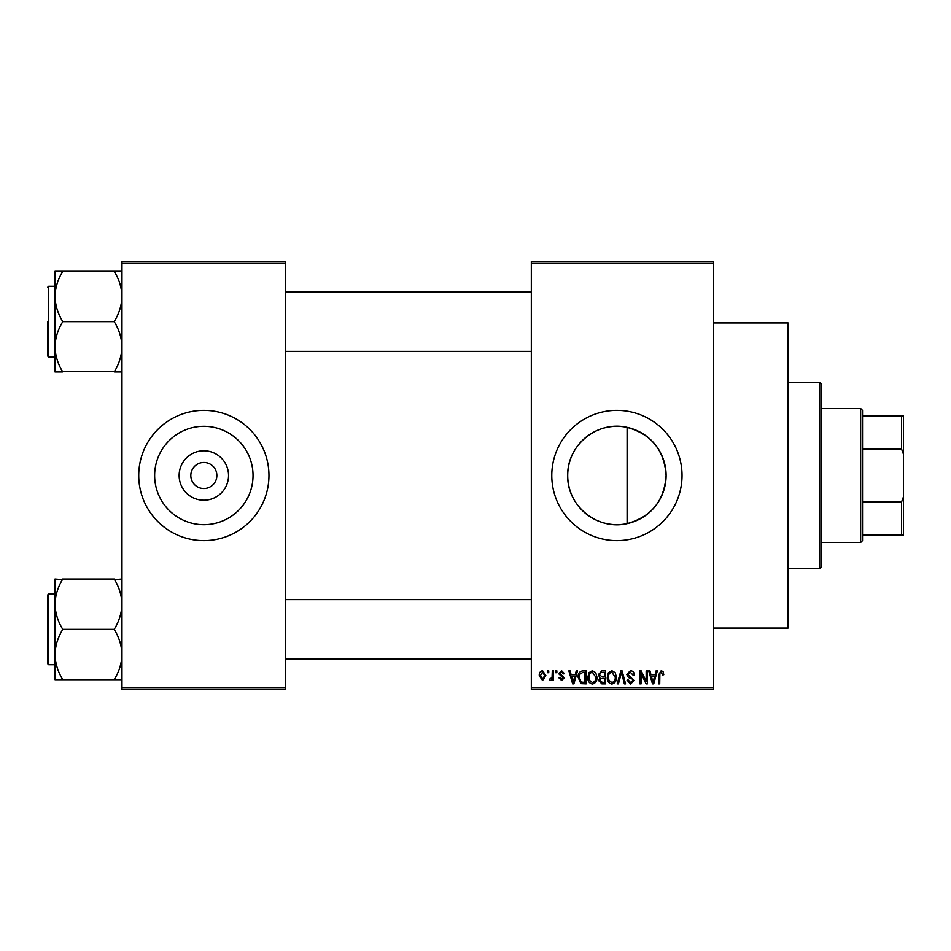 <?xml version="1.0" encoding="UTF-8"?>
<svg xmlns="http://www.w3.org/2000/svg" width="951" height="951" viewBox="0 0 951 951"><rect width="100%" height="100%" fill="white"/><g stroke="black" fill="none" stroke-linecap="round" stroke-linejoin="round"><path stroke-width="1.43" d="M228.549 475.5A24.714 24.714 0 0 1 203.847 500.214A24.714 24.714 0 0 1 179.133 475.5A24.714 24.714 0 0 1 203.847 450.786A24.714 24.714 0 0 1 228.549 475.5M190.818 475.5A13.029 13.029 0 0 0 203.847 488.529A13.029 13.029 0 0 0 216.864 475.5A13.029 13.029 0 0 0 203.847 462.471A13.029 13.029 0 0 0 190.818 475.5M154.644 475.5A49.19 49.19 0 0 0 203.847 524.69A49.19 49.19 0 0 0 253.037 475.5A49.19 49.19 0 0 0 203.847 426.31A49.19 49.19 0 0 0 154.644 475.5M138.727 475.5A65.12 65.12 0 0 0 203.847 540.62A65.12 65.12 0 0 0 268.967 475.5A65.12 65.12 0 0 0 203.847 410.38A65.12 65.12 0 0 0 138.727 475.5M627.101 523.632C597.347 530.61 566.939 505.873 567.711 475.5C567.022 445.044 597.311 420.413 627.101 427.368C651.364 434.167 664.369 450.203 666.104 475.5C664.369 500.797 651.376 516.833 627.101 523.632L627.101 427.368M666.104 475.5A49.19 49.19 0 0 1 616.914 524.69A49.19 49.19 0 0 1 567.711 475.5A49.19 49.19 0 0 1 616.914 426.31A49.19 49.19 0 0 1 666.104 475.5M551.782 475.5A65.12 65.12 0 0 0 616.914 540.62A65.12 65.12 0 0 0 682.033 475.5A65.12 65.12 0 0 0 616.914 410.38A65.12 65.12 0 0 0 551.782 475.5M713.666 322.924L788.094 322.924L788.094 628.076L713.666 628.076M713.666 263.391L531.324 263.391L531.324 261.525L713.666 261.525L713.666 689.475L531.324 689.475L531.324 687.609L713.666 687.609M547.562 670.871L548.739 670.871L548.739 672.726L547.562 672.726L547.562 670.871M555.681 670.871L556.858 670.871L556.858 672.726L555.681 672.726L555.681 670.871M576.258 670.871L577.495 670.871L573.893 683.888L572.645 683.888L568.876 670.871L570.113 670.871L571.135 674.758L575.236 674.758L576.258 670.871M595.778 672.737L596.955 677.207C597.204 680.904 595.683 683.187 592.378 684.066C589.133 683.21 587.611 680.975 587.813 677.362L588.99 672.69L592.378 670.705L595.778 672.737M615.238 672.737L616.403 677.207C616.664 680.904 615.131 683.187 611.826 684.066C608.581 683.21 607.059 680.975 607.273 677.362L608.45 672.69L611.838 670.705L615.238 672.737M630.406 670.705C632.974 670.978 634.281 672.44 634.329 675.103L633.152 675.269L630.299 672.226L627.91 674.449L633.996 680.5L630.62 684.066L627.054 680.167L628.242 680.001L630.584 682.545L632.807 680.452L632.439 679.121L628.516 677.576L626.721 674.473L630.406 670.705M656.095 670.871L657.331 670.871L653.729 683.888L652.493 683.888L648.713 670.871L649.949 670.871L650.971 674.758L655.073 674.758L656.095 670.871M531.324 263.391L531.324 687.609M663.061 671.62L663.762 674.758L662.585 674.925L661.147 672.226L659.875 673.201L659.709 683.888L658.52 683.888L658.52 675.055L661.207 670.705L663.061 671.62M646.169 670.871L647.358 670.871L647.358 683.888L646.098 683.888L641.093 673.451L641.093 683.888L639.916 683.888L639.916 670.871L641.188 670.871L646.169 681.296L646.169 670.871M620.908 670.871L622.073 670.871L625.58 683.888L624.355 683.888L621.562 672.393L618.435 683.888L617.187 683.888L620.908 670.871M601.912 670.871L605.573 670.871L605.573 683.888L601.9 683.888L598.643 680.619L599.926 677.885L598.298 674.687L601.912 670.871M582.654 670.871L586.125 670.871L586.125 683.888L580.93 683.65L578.172 677.457C577.863 673.748 579.361 671.549 582.654 670.871M561.589 670.705L564.478 673.748L563.289 673.914L561.506 672.048L559.901 673.522L564.3 677.813L561.637 680.512L558.891 677.801L560.08 677.635L561.589 679.157L563.123 678.004L558.724 673.76L561.589 670.705M552.293 670.871L553.482 670.871L553.482 680.345L552.293 680.345L552.293 678.824L550.879 680.512L549.761 680.001L550.094 678.645L552.067 677.718L552.293 670.871M542.569 670.705L545.862 675.602L542.569 680.512L539.265 675.697C539.039 672.987 540.144 671.323 542.569 670.705M285.716 689.475L121.978 689.475L121.978 687.609L285.716 687.609L285.716 689.475M285.716 263.391L121.978 263.391L121.978 261.525L285.716 261.525L285.716 687.609M121.978 263.391L121.978 687.609M653.563 680.072L654.668 676.28L651.376 676.28L653.028 682.533L653.563 680.072M611.814 682.545C614.358 681.843 615.487 680.06 615.214 677.183L611.838 672.226C609.365 672.904 608.236 674.628 608.45 677.409L608.949 680.357L611.814 682.545M604.396 682.366L604.396 678.479L600.925 678.61L599.819 680.405L602.328 682.366L604.396 682.366M604.396 676.957L604.396 672.393L600.652 672.559L599.487 674.687L602.054 676.957L604.396 676.957M592.366 682.545C594.898 681.843 596.039 680.06 595.766 677.183L592.39 672.226C589.917 672.904 588.788 674.628 589.002 677.409L589.501 680.357L592.366 682.545M584.936 682.366L584.936 672.393L582.808 672.393L579.837 674.283L579.361 677.469L581.156 682.117L584.936 682.366M573.726 680.072L574.832 676.28L571.539 676.28L573.18 682.533L573.726 680.072M542.605 679.157L544.685 675.614L542.534 672.048L540.453 675.614L542.605 679.157M860.655 542.486L860.655 408.514L862.521 410.38L862.521 540.62L860.655 542.486L821.581 542.486M860.655 408.514L821.581 408.514M903.45 535.044L901.584 535.044L901.584 501.878L903.45 496.874L903.45 535.044M862.521 535.044L901.584 535.044M862.521 415.956L903.45 415.956L903.45 496.874M862.521 501.878L901.584 501.878M903.45 454.126L901.584 449.122L901.584 415.956M862.521 449.122L901.584 449.122M819.726 382.468L821.581 384.323L821.581 566.677L819.726 568.532L819.726 382.468L788.094 382.468M54.992 296.45L54.992 346.794C55.265 338.187 57.749 329.997 62.433 322.223L62.433 321.022C57.773 313.355 55.289 305.164 54.992 296.45C55.265 287.844 57.749 279.653 62.433 271.891L62.433 271.285L54.992 271.285L54.992 296.45M47.55 321.628L47.55 355.864L47.55 321.628M121.978 271.285L114.536 271.285L114.536 271.891C119.196 279.558 121.68 287.749 121.978 296.45C121.704 305.069 119.22 313.248 114.536 321.022L114.536 321.628L62.433 321.628M114.536 271.285L62.433 271.285M114.536 321.628L114.536 322.223C119.196 329.89 121.68 338.08 121.978 346.794C121.704 355.401 119.22 363.591 114.536 371.365L62.433 371.365C57.773 363.698 55.289 355.508 54.992 346.794L54.992 371.96L62.433 371.96M114.536 371.96L121.978 371.96M121.978 579.04L114.536 579.635C119.196 587.302 121.68 595.492 121.978 604.206C121.704 612.813 119.22 621.003 114.536 628.777L114.536 629.978C119.196 637.645 121.68 645.836 121.978 654.55C121.704 663.156 119.22 671.347 114.536 679.109L114.536 679.715L62.433 679.715L62.433 679.109C57.773 671.442 55.289 663.251 54.992 654.55C55.265 645.931 57.749 637.752 62.433 629.978L62.433 628.777C57.773 621.11 55.289 612.919 54.992 604.206C55.265 595.599 57.749 587.409 62.433 579.635L54.992 579.04L54.992 679.715L62.433 679.715M47.55 597.739L47.55 663.608L47.55 595.136L48.667 594.018L48.667 664.725L47.55 663.608M114.536 579.04L62.433 579.04M114.536 629.372L62.433 629.372M114.536 679.715L121.978 679.715M47.55 287.392L48.667 286.275L48.667 356.982L54.992 356.982M819.726 568.532L788.094 568.532M285.716 291.85L531.324 291.85M285.716 351.394L531.324 351.394M48.667 286.275L54.992 286.275M48.667 356.982L47.55 355.864M531.324 659.15L285.716 659.15M531.324 599.606L285.716 599.606M48.667 664.725L54.992 664.725M48.667 594.018L54.992 594.018"/></g></svg>

